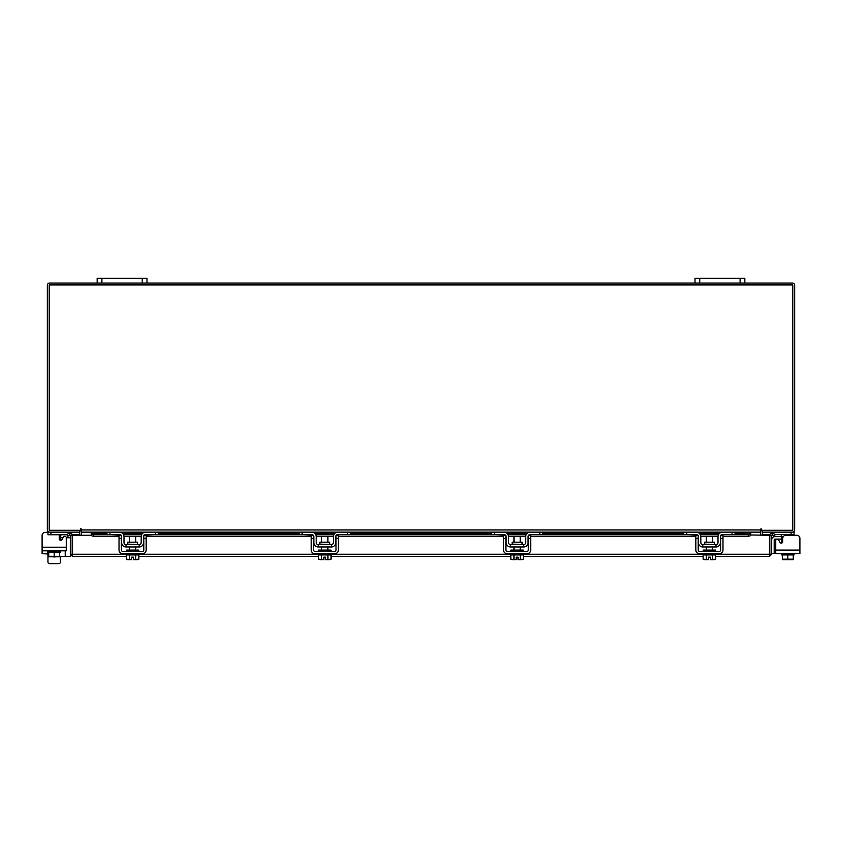 <?xml version="1.0" encoding="UTF-8"?>
<svg xmlns="http://www.w3.org/2000/svg" width="842" height="842" viewBox="0 0 842 842"><rect width="100%" height="100%" fill="white"/><g stroke="black" fill="none" stroke-linecap="round" stroke-linejoin="round"><path stroke-width="1.26" d="M781.587 539.112L774.924 539.112A0.747 0.747 0 0 0 774.177 539.859L774.177 553.31L771.682 553.31M771.682 539.859A3.242 3.242 0 0 1 774.924 536.628L781.587 536.628M787.796 559.667L785.797 559.667M799.9 550.079L799.9 553.689L775.735 553.689L775.735 550.079L799.9 550.079L799.9 538.364A3.115 3.115 0 0 0 796.785 535.259L785.881 535.259A3.115 3.115 0 0 0 782.765 538.364L782.765 541.638A1.495 1.495 0 0 1 781.271 543.132A1.495 1.495 0 0 0 781.587 543.101L781.587 535.08L780.092 534.512L781.587 535.08L781.587 536.754L783.218 536.754M760.705 531.355A2.189 2.189 0 0 1 762.263 530.302L762.263 532.144L794.048 532.144L794.048 534.512L775.082 534.512M769.956 534.512L762.515 534.512L762.515 532.155M794.048 534.512L794.048 535.259L796.785 535.259M794.048 553.689L794.048 554.931L782.376 554.931L793.269 554.931L793.269 559.183L793.269 554.931M781.587 554.931L781.587 553.689L781.587 554.931L782.365 554.931L782.376 559.183L782.365 554.931M793.269 559.183L787.817 559.183L787.817 554.931M782.365 559.183L787.817 559.183M790.785 559.667L793.196 559.667M785.344 559.667L790.291 559.667M782.439 559.667L784.849 559.667M781.587 543.101A1.495 1.495 0 0 1 781.271 543.132A1.495 1.495 0 0 0 781.587 543.101A1.495 1.495 0 0 1 779.976 542.385L778.524 539.88A1.495 1.495 0 0 0 775.735 540.627L775.735 550.079M137.562 544.1L137.562 542.185L127.626 542.185L127.626 544.1L138.056 544.595M155.254 532.144L158.243 532.144L158.243 534.512L155.254 534.512L155.254 532.144L145.792 532.144A4.61 4.61 0 0 0 141.182 536.754L141.182 542.606A1.989 1.989 0 0 1 139.193 544.595L125.995 544.595A1.989 1.989 0 0 1 123.995 542.606L123.995 536.754A4.61 4.61 0 0 0 119.385 532.144L109.923 532.144L109.923 534.512L106.934 534.512L106.934 532.144L109.923 532.144M121.385 535.722A2.242 2.242 0 0 1 121.627 536.754L121.627 542.606A4.357 4.357 0 0 0 125.995 546.963L139.193 546.963A4.357 4.357 0 0 0 143.55 542.606L143.55 536.754A2.242 2.242 0 0 1 143.803 535.722M144.119 535.259A2.242 2.242 0 0 1 145.792 534.512L144.298 535.08L155.254 534.512M120.88 535.08L109.923 534.512M119.385 534.512A2.242 2.242 0 0 1 121.059 535.259M139.193 546.963L139.193 544.595M125.995 544.595L125.995 546.963M145.792 532.144L144.582 532.302M126.363 553.689L126.363 554.931L138.814 554.931L138.814 553.689M126.363 551.321L126.363 550.079L138.814 550.079L138.814 551.321M135.709 542.185L135.709 536.249L129.479 536.249L129.479 542.185M129.447 554.931L129.447 559.183L129.447 554.931M135.741 554.931L135.741 559.183L135.73 554.931M128.016 559.667L131.657 559.625L126.3 559.183L126.3 554.931M131.657 559.667L131.657 557.151L133.52 557.151L133.52 559.625L138.877 559.183L138.877 554.931M137.457 559.667L138.604 559.341M126.3 559.183L127.731 559.667M133.52 559.667L137.172 559.667M119.017 538.364L119.017 535.259L121.385 535.259L121.385 538.364L119.017 538.364L119.017 550.079A3.61 3.61 0 0 0 122.627 553.689L142.551 553.689A3.61 3.61 0 0 0 146.171 550.079L146.171 538.364L143.803 538.364L143.803 550.079A1.242 1.242 0 0 1 142.551 551.321L122.627 551.321A1.242 1.242 0 0 1 121.385 550.079L121.385 538.364M143.803 538.364L143.803 535.259L146.171 535.259L146.171 538.364M714.374 544.1L714.374 542.185L704.438 542.185L704.438 544.1L714.879 544.595M732.077 532.144L735.066 532.144L735.066 534.512L732.077 534.512L732.077 532.144L722.615 532.144A4.61 4.61 0 0 0 718.005 536.754L718.005 542.606A1.989 1.989 0 0 1 716.005 544.595L702.807 544.595A1.989 1.989 0 0 1 700.818 542.606L700.818 536.754A4.61 4.61 0 0 0 696.208 532.144L686.746 532.144L686.746 534.512L683.757 534.512L683.757 532.144L686.746 532.144M698.197 535.722A2.242 2.242 0 0 1 698.45 536.754L698.45 542.606A4.357 4.357 0 0 0 702.807 546.963L716.005 546.963A4.357 4.357 0 0 0 720.373 542.606L720.373 536.754A2.242 2.242 0 0 1 720.615 535.722M720.941 535.259A2.242 2.242 0 0 1 722.615 534.512L721.12 535.08M732.077 534.512L722.615 534.512M697.702 535.08L686.746 534.512M696.208 534.512A2.242 2.242 0 0 1 697.881 535.259M716.005 546.963L716.005 544.595M702.807 544.595L702.807 546.963M703.186 553.689L703.186 554.931L715.637 554.931L715.637 553.689M703.186 551.321L703.186 550.079L715.637 550.079L715.637 551.321M712.521 542.185L712.521 536.249L706.291 536.249L706.291 542.185M706.27 554.931L706.27 559.183L706.259 554.931M712.553 554.931L712.553 559.183L712.553 554.931M704.828 559.667L708.48 559.625L703.123 559.183L703.123 554.931M708.48 559.667L708.48 557.151L710.343 557.151L710.343 559.625L715.7 559.183L715.7 554.931M714.269 559.667L715.416 559.341M703.123 559.183L704.543 559.667M712.553 559.183L713.984 559.667L710.343 559.667M695.829 538.364L695.829 535.259L698.197 535.259L698.197 538.364L695.829 538.364L695.829 550.079A3.61 3.61 0 0 0 699.449 553.689L719.373 553.689A3.61 3.61 0 0 0 722.983 550.079L722.983 538.364L720.615 538.364L720.615 550.079A1.242 1.242 0 0 1 719.373 551.321L699.449 551.321A1.242 1.242 0 0 1 698.197 550.079L698.197 538.364M720.615 538.364L720.615 535.259L722.983 535.259L722.983 538.364M126.3 556.425L72.496 556.425L72.528 535.259L91.283 535.259M769.82 535.259L771.682 535.259L771.682 554.246L769.82 554.246L769.82 535.259A2.189 2.189 0 0 1 773.061 533.344L775.219 534.586L774.282 536.196L771.682 535.259M771.682 554.246L769.504 556.425L769.472 554.246L769.504 556.425L715.7 556.425M703.123 556.425L523.398 556.425M510.81 556.425L331.085 556.425M318.508 556.425L138.877 556.425M72.496 554.573L72.496 556.425L70.318 554.246L126.363 554.246M715.637 554.246L769.472 554.246L769.472 535.259L750.79 534.975A2.494 1.242 180 0 1 748.296 536.196L748.296 534.586A2.494 1.242 0 0 0 750.79 533.365L750.79 534.954M59.635 556.425L70.318 556.425L70.318 535.259L67.718 536.196L66.781 534.586L68.939 533.344L69.875 534.954M72.18 554.246L72.18 535.259L70.318 535.259M735.066 533.07L750.79 533.07L735.066 533.365M93.704 534.586L93.704 536.196A2.494 1.242 180 0 1 91.21 534.975L91.21 533.365A2.494 1.242 0 0 0 93.704 534.586L119.974 534.586M91.21 534.954L91.21 533.344L106.934 533.365M123.458 534.586L141.73 534.586M145.213 534.586L312.182 534.586M315.666 534.586L333.927 534.586M337.421 534.586L504.484 534.586M507.968 534.586L526.239 534.586M529.723 534.586L696.787 534.586M700.27 534.586L718.542 534.586M722.026 534.586L748.296 534.586M93.704 536.196L119.017 536.196M123.963 536.196L141.214 536.196M146.171 536.196L311.224 536.196M316.171 536.196L333.421 536.196M338.368 536.196L503.527 536.196M508.473 536.196L525.734 536.196M530.681 536.196L695.829 536.196M700.786 536.196L718.037 536.196M722.983 536.196L748.296 536.196M72.18 535.259A2.189 2.189 0 0 0 68.939 533.344M79.411 532.144L79.737 535.259M762.263 535.259L762.589 532.144M81.295 531.355A2.189 2.189 0 0 0 79.737 530.302L79.737 532.144L47.952 532.144L47.952 534.744L66.876 534.744M744.833 283.038L740.097 283.038L740.097 278.355L744.833 278.355L744.833 283.038L792.469 283.038A2.189 2.189 0 0 1 794.648 285.228L794.648 529.955A2.189 2.189 0 0 1 792.469 532.144M49.531 532.144A2.189 2.189 0 0 1 47.352 529.955L47.352 285.228A2.189 2.189 0 0 1 49.531 283.038L97.167 283.038L97.167 278.355L101.903 278.355L101.903 283.038L97.167 283.038M740.097 283.038L101.903 283.038M761.631 529.029L760.705 529.029L760.705 532.144L81.295 532.144L80.832 528.565L80.369 530.281L49.204 530.281L49.204 284.901L792.796 284.901L792.796 530.281L761.631 530.281L761.631 529.029L760.705 529.029M735.066 532.47L760.705 532.47L760.705 535.259M81.295 535.259L81.295 532.47L106.934 532.47M81.295 529.029L80.369 529.029M60.413 556.425L60.413 562.088A1.558 1.558 0 0 1 58.856 563.645L49.51 563.645A1.558 1.558 0 0 1 47.952 562.088L47.952 554.867M53.351 556.794A3.284 3.284 0 0 0 55.604 556.794M61.908 534.744L60.413 535.259M60.729 540.259A1.495 1.495 0 0 1 60.413 540.227L60.413 536.986L59.235 536.986M60.413 535.323L60.413 536.986M79.485 532.155L79.485 534.744L72.117 534.744M47.952 550.815L47.952 552.057L60.413 552.057L60.413 550.815M48.731 552.057L48.731 556.309L48.731 552.057L59.624 552.057L59.635 556.309L59.624 552.057M48.731 556.309L54.183 556.309L54.183 552.057M59.635 554.278L59.635 556.751L54.183 556.309M48.804 556.794L51.215 556.794M51.709 556.794L56.656 556.794M57.151 556.794L59.561 556.794M59.151 534.744A3.115 3.115 0 0 1 59.235 535.491L59.235 538.764A1.495 1.495 0 0 0 62.024 539.512L63.476 537.007A1.495 1.495 0 0 1 66.265 537.754L66.265 547.205L66.265 537.754M47.773 550.815L47.773 553.941L42.1 553.689L42.1 535.491L42.1 547.205L66.265 547.205L66.265 550.815L42.1 550.815L42.1 535.491A3.115 3.115 0 0 1 45.215 532.376L47.952 532.144M58.856 563.645L49.51 563.645L58.856 563.645M42.1 550.079L42.1 535.491M45.215 532.376L47.952 532.376M66.265 537.743L70.318 537.743M63.045 537.743L60.413 537.743M47.773 553.689L47.773 553.941A2.494 2.494 0 0 0 48.731 555.899M142.256 283.038L142.256 278.355L101.903 278.355M142.256 278.355L146.992 278.355L146.992 283.038M740.097 278.355L699.744 278.355L699.744 283.038M695.008 283.038L695.008 278.355L699.744 278.355M522.072 544.1L522.072 542.185L512.136 542.185L512.136 544.1L522.566 544.595M539.775 532.144L542.764 532.144L542.764 534.512L539.775 534.512L539.775 532.144L530.302 532.144A4.61 4.61 0 0 0 525.692 536.754L525.692 542.606A1.989 1.989 0 0 1 523.703 544.595L510.505 544.595A1.989 1.989 0 0 1 508.505 542.606L508.505 536.754A4.61 4.61 0 0 0 503.905 532.144L494.433 532.144L494.433 534.512L491.444 534.512L491.444 532.144L494.433 532.144M505.895 535.722A2.242 2.242 0 0 1 506.147 536.754L506.147 542.606A4.357 4.357 0 0 0 510.505 546.963L523.703 546.963A4.357 4.357 0 0 0 528.06 542.606L528.06 536.754A2.242 2.242 0 0 1 528.313 535.722M528.639 535.259A2.242 2.242 0 0 1 530.302 534.512L528.808 535.08M539.775 534.512L530.302 534.512M505.4 535.08L494.433 534.512M503.905 534.512A2.242 2.242 0 0 1 505.568 535.259M523.703 546.963L523.703 544.595M510.505 544.595L510.505 546.963M510.873 553.689L510.873 554.931L523.335 554.931L523.335 553.689M510.873 551.321L510.873 550.079L523.335 550.079L523.335 551.321M520.219 542.185L520.219 536.249L513.988 536.249L513.988 542.185M513.957 554.931L513.957 559.183L513.957 554.931M520.251 554.931L520.251 559.183L520.24 554.931M512.525 559.667L516.167 559.625L510.81 559.183L510.81 554.931M516.167 559.667L516.167 557.151L518.04 557.151L518.04 559.625L523.398 559.183L523.398 554.931M521.966 559.667L523.114 559.341M510.81 559.183L512.241 559.667M518.04 559.667L521.682 559.667M503.527 538.364L503.527 535.259L505.895 535.259L505.895 538.364L503.527 538.364L503.527 550.079A3.61 3.61 0 0 0 507.137 553.689L527.071 553.689A3.61 3.61 0 0 0 530.681 550.079L530.681 538.364L528.313 538.364L528.313 550.079A1.242 1.242 0 0 1 527.071 551.321L507.137 551.321A1.242 1.242 0 0 1 505.895 550.079L505.895 538.364M528.313 538.364L528.313 535.259L530.681 535.259L530.681 538.364M329.769 544.1L329.769 542.185L319.823 542.185L319.823 544.1L330.264 544.595M347.462 532.144L350.451 532.144L350.451 534.512L347.462 534.512L347.462 532.144L338 532.144A4.61 4.61 0 0 0 333.39 536.754L333.39 542.606A1.989 1.989 0 0 1 331.401 544.595L318.192 544.595A1.989 1.989 0 0 1 316.203 542.606L316.203 536.754A4.61 4.61 0 0 0 311.593 532.144L302.131 532.144L302.131 534.512L299.142 534.512L299.142 532.144L302.131 532.144M313.592 535.722A2.242 2.242 0 0 1 313.834 536.754L313.834 542.606A4.357 4.357 0 0 0 318.192 546.963L331.401 546.963A4.357 4.357 0 0 0 335.758 542.606L335.758 536.754A2.242 2.242 0 0 1 336.011 535.722M336.326 535.259A2.242 2.242 0 0 1 338 534.512L336.505 535.08M347.462 534.512L338 534.512M313.087 535.08L302.131 534.512M311.593 534.512A2.242 2.242 0 0 1 313.266 535.259M331.401 546.963L331.401 544.595M318.192 544.595L318.192 546.963M318.571 553.689L318.571 554.931L331.022 554.931L331.022 553.689M318.571 551.321L318.571 550.079L331.022 550.079L331.022 551.321M327.906 542.185L327.906 536.249L321.686 536.249L321.686 542.185M321.655 554.931L321.655 559.183L321.655 554.931M327.948 554.931L327.948 559.183L327.938 554.931M320.223 559.667L323.865 559.625L318.508 559.183L318.508 554.931M323.865 559.667L323.865 557.151L325.728 557.151L325.728 559.625L331.085 559.183L331.085 554.931M318.508 559.183L319.939 559.667M325.728 559.667L329.369 559.667M311.224 538.364L311.224 535.259L313.592 535.259L313.592 538.364L311.224 538.364L311.224 550.079A3.61 3.61 0 0 0 314.834 553.689L334.758 553.689A3.61 3.61 0 0 0 338.368 550.079L338.368 538.364L336.011 538.364L336.011 550.079A1.242 1.242 0 0 1 334.758 551.321L314.834 551.321A1.242 1.242 0 0 1 313.592 550.079L313.592 538.364M336.011 538.364L336.011 535.259L338.368 535.259L338.368 538.364M781.271 543.132A1.495 1.495 0 0 1 779.976 542.385L778.524 539.88M799.9 553.689L796.343 553.689M778.85 553.689L775.735 553.689M708.48 557.151L710.343 557.151M516.167 557.151L518.04 557.151M323.865 557.151L325.728 557.151M131.657 557.151L133.52 557.151M791.059 534.512L791.059 532.144M781.587 542.606L782.407 542.606M703.186 554.246L523.335 554.246M510.873 554.246L331.022 554.246M318.571 554.246L138.814 554.246M772.125 534.954L773.061 533.344M122.511 533.365L142.666 533.365M158.243 533.365L299.142 533.365M314.719 533.365L334.874 533.365M350.451 533.365L491.444 533.365M507.031 533.365L527.176 533.365M542.764 533.365L683.757 533.365M699.334 533.365L719.489 533.365M121.09 532.47L144.098 532.47M158.243 532.47L299.142 532.47M313.287 532.47L336.305 532.47M350.451 532.47L491.444 532.47M505.6 532.47L528.608 532.47M542.764 532.47L683.757 532.47M697.902 532.47L720.91 532.47M81.295 529.955L760.705 529.955M50.941 532.144L50.941 534.744M65.223 550.815L65.223 556.425M135.709 546.963L135.709 550.079M129.479 546.963L129.479 550.079M712.521 546.963L712.521 550.079M706.291 546.963L706.291 550.079M719.836 533.07L698.986 533.07M683.757 533.07L542.764 533.07M527.534 533.07L506.673 533.07M491.444 533.07L350.451 533.07M335.221 533.07L314.371 533.07M299.142 533.07L158.243 533.07M143.014 533.07L122.164 533.07M106.934 533.07L91.21 533.07M520.219 546.963L520.219 550.079M513.988 546.963L513.988 550.079M327.906 546.963L327.906 550.079M321.686 546.963L321.686 550.079"/></g></svg>
